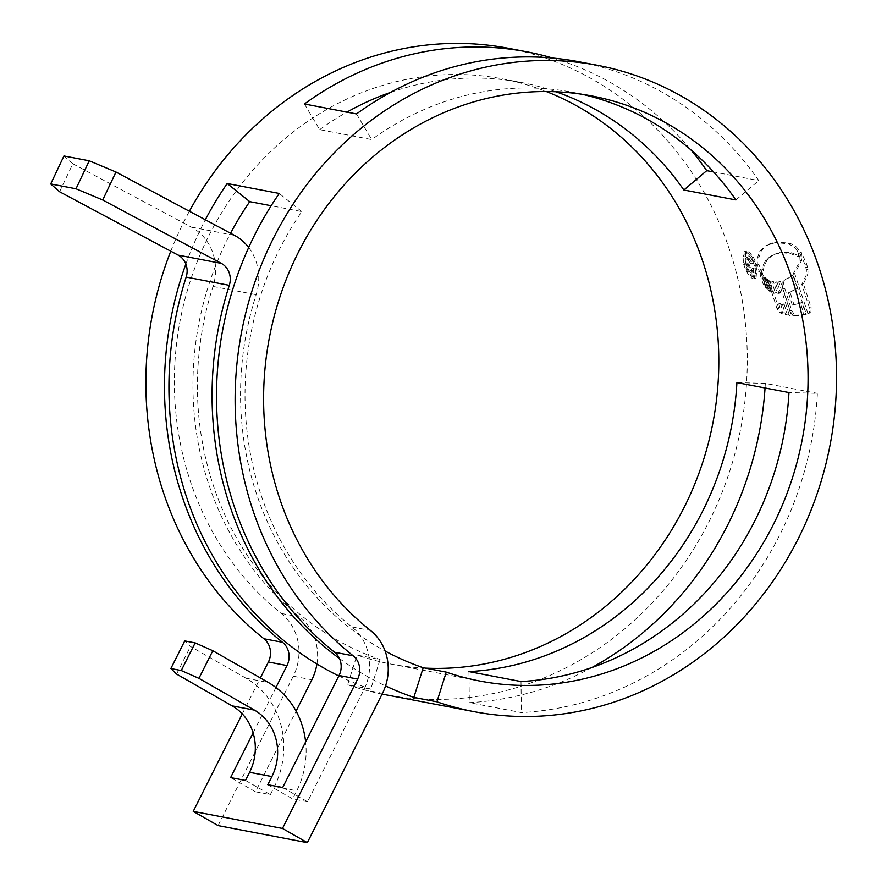 <?xml version="1.0" encoding="UTF-8"?>
<svg xmlns="http://www.w3.org/2000/svg" width="887" height="887" viewBox="0 0 887 887"><rect width="100%" height="100%" fill="white"/><g stroke="black" fill="none" stroke-linecap="round" stroke-linejoin="round"><path stroke-width="0.67" stroke-dasharray="4.43 3.33" d="M390.568 92.381A297.855 271.245 -79.2 0 1 521.068 82.424A297.855 271.245 -79.2 0 1 555.905 91.76M304.441 103.979L319.664 129.646L371.72 139.592A297.855 271.245 -79.2 0 1 439.686 103.369A297.855 271.245 -79.2 0 1 573.135 92.37A297.855 271.245 -79.2 0 1 582.393 94.332M218.102 825.597L293.253 676.216A49.495 45.071 100.8 0 0 281.246 613.427A297.855 271.245 -79.2 0 1 178.841 327.824A297.855 271.245 -79.2 0 1 369.025 89.875A297.855 271.245 -79.2 0 1 502.474 78.876A297.855 271.245 -79.2 0 1 546.314 91.538M316.925 663.997A49.495 45.071 100.8 0 0 299.839 616.986A297.855 271.245 -79.2 0 1 230.576 233.27M282.687 787.534L307.545 801.748L363.903 689.709A49.495 45.071 100.8 0 0 351.895 626.932A297.855 271.245 -79.2 0 1 301.813 211.605L271.178 205.751M319.664 129.646A297.855 271.245 -79.2 0 1 346.961 112.095M508.318 48.264A329.01 299.629 -79.2 0 1 747.042 346.673A329.01 299.629 -79.2 0 1 532.244 682.447A329.01 299.629 -79.2 0 1 384.836 694.599M382.097 694.066A329.01 299.629 -79.2 0 1 347.649 684.742L370.711 689.144L380.079 659.473L357.017 655.072L347.649 684.742M591.84 667.545A329.01 299.629 -79.2 0 1 550.838 686.006A329.01 299.629 -79.2 0 1 469.334 702.626L521.401 712.571A329.01 299.629 -79.2 0 0 602.905 695.951A329.01 299.629 -79.2 0 0 817.404 393.351L788.975 392.553M339.455 658.498A329.01 299.629 100.8 0 0 385.535 685.906M338.823 675.949A329.01 299.629 100.8 0 0 370.711 689.144M552.701 58.065A329.01 299.629 -79.2 0 1 690.773 149.737M578.978 61.768A329.01 299.629 -79.2 0 1 758.806 180.604L713.569 171.956M765.06 387.985A329.01 299.629 -79.2 0 0 765.337 383.406L817.404 393.351M757.077 265.734L756.057 278.208L754.87 278.263C751.145 276.788 747.918 271.865 745.202 263.472L745.679 251.198L746.854 251.121C750.757 252.54 754.172 257.418 757.077 265.734L755.469 266.322C752.575 258.006 749.16 253.139 745.246 251.708L746.854 251.121M763.729 276.334L767.455 287.466L764.838 283.607L760.325 271.134L763.729 276.334L762.121 276.91L759.826 273.895L761.434 273.318M764.727 277.176L768.863 289.229L770.093 289.849L766.157 278.341L764.727 277.176L763.119 277.753L767.255 289.816L768.863 289.229M767.399 279.416L771.291 290.892L772.555 291.468L768.774 280.126L767.399 279.416L765.791 279.993L769.683 291.479L771.291 290.892M784.13 304.108L787.113 314.042L791.082 314.907L780.527 281.578L776.934 281.789L780.615 292.843L776.945 292.211L773.375 281.467L769.783 280.658L778.675 308.21L781.003 311.969L783.276 312.845L780.383 303.21L784.13 304.108L782.522 304.685L778.764 303.786L780.383 303.21M794.73 315.317L805.74 314.419L802.114 302.5L793.92 304.607L790.084 292.156L797.568 288.441L792.845 275.236L784.363 280.658C783.343 281.889 783.476 284.472 784.784 288.386L791.692 310.395L794.73 315.317L793.111 315.905L794.974 315.362M807.979 313.754L794.697 273.595L801.648 260.357L801.26 252.318L806.582 263.805L808.013 269.249L807.88 274.515L803.411 283.818L811.15 307.601L810.929 312.557L807.979 313.754M799.919 252.839L800.218 256.31L791.537 252.762L782.844 252.218L775.925 253.782L771.646 255.944L767.177 260.124L764.173 265.557L762.776 273.706L760.458 269.67L758.928 264.426L758.884 257.574L761.478 250.511L766.745 245.4L776.89 242.029L790.04 243.215L795.916 246.531L797.945 248.737L799.919 252.839L798.311 253.416L797.424 251.076L799.032 250.5M776.923 253.394L774.318 254.369L776.923 253.394M170.781 251.187A329.01 299.629 -79.2 0 1 189.386 211.261M185.871 264.049A329.01 299.629 -79.2 0 1 205.329 219.776M267.807 784.696L292.666 798.91L296.757 790.783A80.65 73.444 100.8 0 0 305.627 741.931M307.545 801.748L292.666 798.91M248.693 247.517A49.495 45.071 -79.2 0 1 256.155 294.695A297.855 271.245 100.8 0 0 385.091 651.003M59.584 191.758L72.823 163.773L191.392 227.139A49.495 45.071 -79.2 0 1 213.013 286.446A297.855 271.245 100.8 0 0 380.079 659.473M425.272 668.111A297.855 271.245 -79.2 0 1 390.69 663.997A297.855 271.245 -79.2 0 1 357.017 655.072M245.499 780.438L270.358 794.652L255.478 791.803L296.081 711.097M270.358 794.652L274.438 786.525A80.65 73.444 100.8 0 0 246.065 678.233L190.505 646.468L184.751 640.913M253.117 732.873L275.946 687.503M242.295 713.88L260.379 677.923M301.813 211.605L279.272 193.466M255.478 791.803L230.62 777.589M765.337 383.406L736.909 382.607M468.946 671.592L469.334 702.626M521.002 681.538L521.401 712.571M356.507 113.924L371.72 139.592M735.922 199.952L758.806 180.604M72.823 163.773L63.942 155.968M176.602 674.087L190.505 646.468M745.246 251.708L744.071 251.786L743.594 264.049L745.202 263.472M743.594 264.049C746.311 272.442 749.537 277.376 753.263 278.851L754.87 278.263M753.263 278.851L754.449 278.784L755.469 266.322M744.448 264.204C742.596 257.219 743.084 253.704 745.9 253.66C749.227 254.857 752.132 259.026 754.604 266.144C756.312 273.196 755.691 276.755 752.741 276.833C749.559 275.591 746.799 271.378 744.448 264.204L746.056 263.627C748.395 270.779 751.156 274.992 754.349 276.256L755.38 276.19L753.784 276.777M744.914 253.726L747.519 253.083L744.903 253.715M753.773 276.766L752.741 276.833L754.349 276.256C757.298 276.179 757.919 272.619 756.212 265.568C753.75 258.461 750.846 254.303 747.519 253.083C744.692 253.117 744.204 256.62 746.056 263.627M754.604 266.144L756.212 265.568M799.653 252.906L804.975 264.381L806.405 269.825L806.272 275.103L801.804 284.394L809.532 308.188L809.321 313.133L806.361 314.331L793.089 274.183L800.041 260.944L799.653 252.906L801.26 252.318M809.532 308.188L811.15 307.601M801.804 284.394L803.411 283.818M804.975 264.381L806.582 263.805M800.041 260.944L801.648 260.357M793.089 274.183L794.697 273.595M793.111 315.905L790.073 310.971L783.177 288.962C781.868 285.037 781.735 282.465 782.755 281.234L791.248 275.813L795.961 289.018L788.476 292.743L792.313 305.195L800.506 303.077L804.121 315.007L793.355 315.949M804.121 315.007L805.74 314.419M800.506 303.077L802.114 302.5M792.313 305.195L793.92 304.607M788.476 292.743L790.084 292.156M795.961 289.018L797.568 288.441M791.248 275.813L792.845 275.236M782.755 281.234L784.363 280.658M783.177 288.962L784.784 288.386M778.764 303.786L781.658 313.433L779.396 312.557L777.056 308.798L768.186 281.246L771.768 282.044L775.338 292.799L779.008 293.431L775.327 282.376L778.93 282.155L789.463 315.484L785.494 314.63L782.522 304.685M789.463 315.484L791.082 314.907M778.93 282.155L780.527 281.578M775.327 282.376L776.934 281.789M779.008 293.431L780.615 292.843M775.338 292.799L776.945 292.211M771.768 282.044L773.375 281.467M768.186 281.246L769.783 280.658M779.396 312.557L781.003 311.969M781.658 313.433L783.276 312.845M785.494 314.63L787.113 314.042M765.791 279.993L767.166 280.702L770.947 292.045L769.683 291.479M770.947 292.045L772.555 291.468M767.166 280.702L768.774 280.126M763.119 277.753L764.55 278.928L768.486 290.437L767.255 289.816M768.486 290.437L770.093 289.849M764.55 278.928L766.157 278.341M759.826 273.895L763.23 284.195L765.847 288.042L762.121 276.91M758.718 271.71L760.325 271.134M763.23 284.195L764.838 283.607M765.847 288.042L767.455 287.466M797.424 251.076L794.297 247.118L788.421 243.803L775.271 242.617L765.137 245.987L759.871 251.088L757.276 258.161L757.321 265.013L758.851 270.258L761.179 274.294L762.565 266.144L765.57 260.7L770.038 256.531L774.318 254.369L781.225 252.806L789.918 253.349L798.599 256.886L800.218 256.31M798.599 256.886L798.311 253.416M761.179 274.294L762.776 273.706M752.231 268.196L753.229 268.384C753.939 271.899 753.473 273.495 751.854 273.163L753.462 272.586C751.278 271.688 749.46 268.761 748.007 263.838C746.599 259.059 746.854 256.676 748.75 256.698C750.535 257.319 752.143 259.592 753.573 263.494L752.575 263.306L748.861 258.671L747.253 259.259L750.967 263.894L751.965 264.082C750.535 260.179 748.927 257.906 747.142 257.274L748.75 256.698L747.142 257.274C745.246 257.241 745.002 259.614 746.399 264.415C747.852 269.338 749.67 272.254 751.854 273.163L753.462 272.586C755.081 272.897 755.547 271.311 754.837 267.807L753.839 267.619L753.407 270.236L751.256 270.834C749.692 270.191 748.406 268.096 747.386 264.559C746.333 261.177 746.444 259.403 747.708 259.237L749.315 258.649C748.051 258.793 747.941 260.556 748.994 263.971C749.992 267.497 751.278 269.581 752.852 270.258L751.256 270.834L752.231 268.196L753.839 267.619M753.229 268.384L754.837 267.807M750.967 263.894L752.575 263.306M751.965 264.082L753.573 263.494M281.246 613.427L299.839 616.986M351.895 626.932L370.489 630.48M213.013 286.446L256.155 294.695M363.903 689.709L382.497 693.268M293.253 676.216L311.847 679.764M274.438 786.525L296.757 790.783M191.392 227.139L234.534 235.388M246.065 678.233L268.384 682.502M809.321 313.133L810.929 312.557M806.272 275.103L807.88 274.515M806.405 269.825L808.013 269.249M806.028 267.475L807.636 266.898M800.24 255.345L801.859 254.757M790.073 310.971L791.692 310.395M777.056 308.798L778.675 308.21M764.295 285.991L765.902 285.414M796.326 249.325L797.945 248.737M794.297 247.118L795.916 246.531M788.421 243.803L790.04 243.215M775.271 242.617L776.89 242.029M771.246 243.448L772.865 242.861M765.137 245.987L766.745 245.4M759.871 251.088L761.478 250.511M757.276 258.161L758.884 257.574M757.321 265.013L758.928 264.426M758.851 270.258L760.458 269.67M761.534 270.036L763.142 269.448M762.565 266.144L764.173 265.557M765.57 260.7L767.177 260.124M766.789 259.192L768.397 258.616M770.038 256.531L771.646 255.944M778.398 253.117L780.017 252.529M781.225 252.806L782.844 252.218M789.918 253.349L791.537 252.762M747.386 264.559L748.994 263.971M746.399 264.415L748.007 263.838M502.474 78.876L521.068 82.424M573.135 92.37L591.729 95.929M390.69 663.997L479.934 681.05M745.668 251.187L744.06 251.775M756.057 278.196L754.449 278.784M798.921 303.709L800.54 303.132M790.062 292.233L791.67 291.657M769.029 244.113L770.648 243.537"/><path stroke-width="1.33" d="M346.961 112.095A297.855 271.245 -79.2 0 1 387.619 93.423A297.855 271.245 -79.2 0 1 390.568 92.381M555.905 91.76A297.855 271.245 -79.2 0 1 683.866 190.006L706.739 170.659A329.01 299.629 -79.2 0 0 690.773 149.737M582.393 94.332A297.855 271.245 -79.2 0 1 735.922 199.952L683.866 190.006M458.28 106.928A297.855 271.245 -79.2 0 1 591.729 95.929A297.855 271.245 -79.2 0 1 807.835 366.065A297.855 271.245 -79.2 0 1 613.383 670.051A297.855 271.245 -79.2 0 1 479.934 681.05A297.855 271.245 -79.2 0 1 446.272 672.113L436.903 701.794A329.01 299.629 -79.2 0 0 474.09 711.651A329.01 299.629 -79.2 0 0 621.499 699.499A329.01 299.629 -79.2 0 0 836.286 363.714A329.01 299.629 -79.2 0 0 597.572 65.316A329.01 299.629 -79.2 0 0 450.164 77.468A329.01 299.629 -79.2 0 0 240.089 340.309A329.01 299.629 -79.2 0 0 353.192 655.803A18.328 16.698 100.8 0 1 357.638 679.054L282.487 828.436L307.345 842.65L382.497 693.268A49.495 45.071 100.8 0 0 370.489 630.48A297.855 271.245 -79.2 0 1 268.096 344.877A297.855 271.245 -79.2 0 1 458.28 106.928M788.975 392.553A297.855 271.245 -79.2 0 1 594.789 666.492A297.855 271.245 -79.2 0 1 521.002 681.538L468.946 671.592A297.855 271.245 -79.2 0 0 542.733 656.546A297.855 271.245 -79.2 0 0 736.909 382.607L788.975 392.553M546.314 91.538A297.855 271.245 -79.2 0 1 718.559 373.981A297.855 271.245 -79.2 0 1 524.139 652.998A297.855 271.245 -79.2 0 1 425.272 668.111M230.576 233.27A297.855 271.245 -79.2 0 1 249.746 201.659L227.205 183.52A329.01 299.629 -79.2 0 0 205.329 219.776M271.178 205.751L249.746 201.659M474.09 711.651L384.836 694.599A329.01 299.629 -79.2 0 1 382.097 694.066M385.535 685.906A329.01 299.629 100.8 0 0 413.841 697.382L436.903 701.794M102.726 200.007L76.005 188.787L89.232 160.791L115.964 172.011L102.726 200.007L221.306 263.372A18.328 16.698 -79.2 0 1 229.312 285.337A329.01 299.629 100.8 0 0 339.455 658.498M89.232 160.791L63.942 155.968L50.714 183.953L59.584 191.758L178.165 255.134A18.328 16.698 -79.2 0 1 186.17 277.099A329.01 299.629 100.8 0 0 338.823 675.949M189.386 211.261A329.01 299.629 -79.2 0 1 360.909 60.416A329.01 299.629 -79.2 0 1 508.318 48.264L526.911 51.823A329.01 299.629 -79.2 0 1 552.701 58.065M597.572 65.316L578.978 61.768A329.01 299.629 -79.2 0 0 431.57 73.92A329.01 299.629 -79.2 0 0 356.507 113.924L304.441 103.979A329.01 299.629 -79.2 0 1 379.503 63.975A329.01 299.629 -79.2 0 1 526.911 51.823M713.569 171.956L706.739 170.659M765.06 387.985A329.01 299.629 -79.2 0 1 591.84 667.545M260.379 677.923L268.395 662.001A18.328 16.698 100.8 0 0 263.949 638.751A329.01 299.629 -79.2 0 1 170.781 251.187M275.946 687.503L286.989 665.549A18.328 16.698 100.8 0 0 282.543 642.299A329.01 299.629 -79.2 0 1 185.871 264.049M253.117 732.873L230.62 777.589L245.499 780.438L249.58 772.311L271.899 776.568L267.807 784.696L282.687 787.534L339.045 675.495A18.328 16.698 100.8 0 0 334.599 652.244A329.01 299.629 -79.2 0 1 279.272 193.466L227.205 183.52M385.091 651.003A297.855 271.245 100.8 0 0 423.21 667.711L446.272 672.113M242.295 713.88L193.233 811.383L218.102 825.597L307.345 842.65M296.081 711.097L311.847 679.764A49.495 45.071 100.8 0 0 316.925 663.997M193.233 811.383L282.487 828.436M413.841 697.382L423.21 667.711M50.714 183.953L76.005 188.787M115.964 172.011L234.534 235.388A49.495 45.071 -79.2 0 1 248.693 247.517M271.899 776.568A49.495 45.071 100.8 0 0 254.48 710.121L198.921 678.344L181.27 670.528L195.173 642.898L212.813 650.725L198.921 678.344M195.173 642.898L184.751 640.913L170.858 668.532L181.27 670.528M170.858 668.532L176.602 674.087L232.172 705.864L254.48 710.121M305.627 741.931A80.65 73.444 100.8 0 0 268.384 682.502L212.813 650.725M249.58 772.311A49.495 45.071 100.8 0 0 232.172 705.864M186.17 277.099L229.312 285.337M263.949 638.751L282.543 642.299M334.599 652.244L353.192 655.803M268.395 662.001L286.989 665.549M339.045 675.495L357.638 679.054M178.165 255.134L221.306 263.372"/></g></svg>
